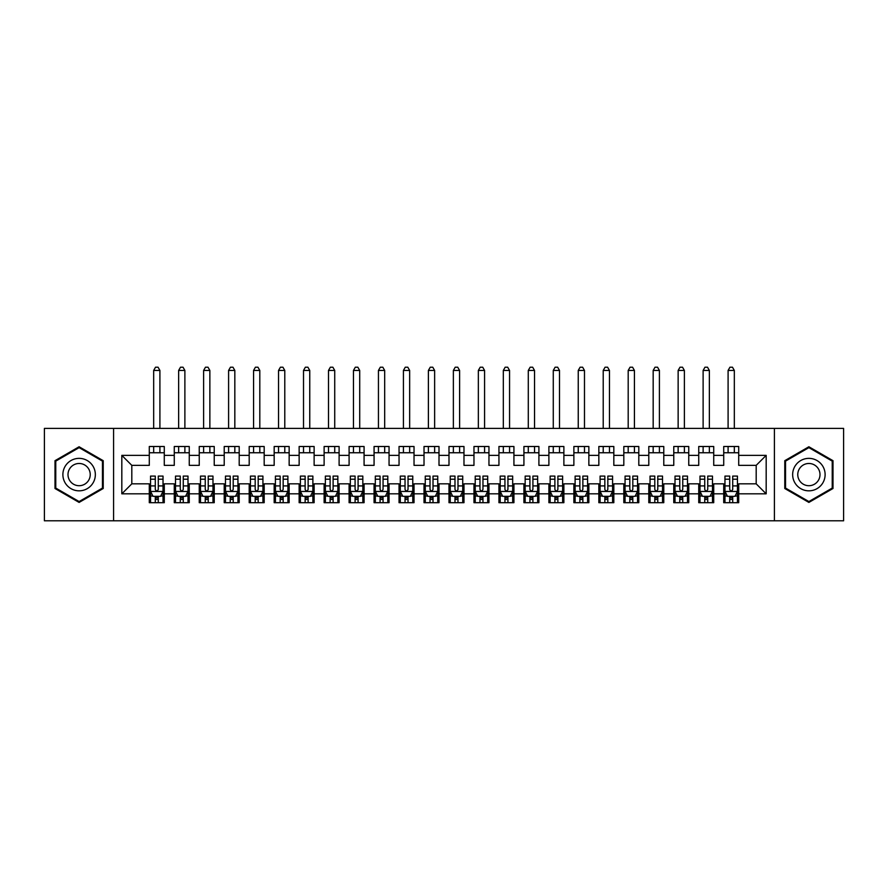 <?xml version="1.0" encoding="UTF-8"?>
<svg xmlns="http://www.w3.org/2000/svg" width="888" height="888" viewBox="0 0 888 888"><rect width="100%" height="100%" fill="white"/><g stroke="black" fill="none" stroke-linecap="round" stroke-linejoin="round"><path stroke-width="1.33" d="M774.414 520.801L843.6 520.801L843.6 428.393L774.414 428.393L774.414 520.801L113.575 520.801L113.575 428.393L44.4 428.393L44.4 520.801L113.575 520.801M774.414 428.393L113.575 428.393M121.823 493.828L121.823 455.366L149.295 455.366L149.295 465.356L131.812 465.356L131.812 483.838L121.823 493.828L149.295 493.828L149.295 502.697L164.28 502.697L164.28 493.828L174.27 493.828L174.27 502.697L189.255 502.697L189.255 493.828L199.245 493.828L199.245 502.697L214.23 502.697L214.23 493.828L224.22 493.828L224.22 502.697L239.205 502.697L239.205 493.828L249.195 493.828L249.195 502.697L264.18 502.697L264.18 493.828L274.17 493.828L274.17 502.697L289.155 502.697L289.155 493.828L299.145 493.828L299.145 502.697L314.13 502.697L314.13 493.828L324.12 493.828L324.12 502.697L339.105 502.697L339.105 493.828L349.095 493.828L349.095 502.697L364.08 502.697L364.08 493.828L374.07 493.828L374.07 502.697L389.055 502.697L389.055 493.828L399.045 493.828L399.045 502.697L414.03 502.697L414.03 493.828L424.02 493.828L424.02 502.697L439.005 502.697L439.005 493.828L448.995 493.828L448.995 502.697L463.98 502.697L463.98 493.828L473.97 493.828L473.97 502.697L488.955 502.697L488.955 493.828L498.945 493.828L498.945 502.697L513.93 502.697L513.93 493.828L523.92 493.828L523.92 502.697L538.905 502.697L538.905 493.828L548.895 493.828L548.895 502.697L563.88 502.697L563.88 493.828L573.87 493.828L573.87 502.697L588.855 502.697L588.855 493.828L598.845 493.828L598.845 502.697L613.83 502.697L613.83 493.828L623.82 493.828L623.82 502.697L638.805 502.697L638.805 493.828L648.795 493.828L648.795 502.697L663.78 502.697L663.78 493.828L673.77 493.828L673.77 502.697L688.755 502.697L688.755 493.828L698.745 493.828L698.745 502.697L713.73 502.697L713.73 493.828L723.72 493.828L723.72 502.697L738.705 502.697L738.705 483.838L756.188 483.838L756.188 465.356L738.705 465.356L738.705 455.366L766.178 455.366L766.178 493.828L738.705 493.828M738.705 455.366L738.705 446.498L723.72 446.498L723.72 455.366L713.73 455.366L713.73 446.498L698.745 446.498L698.745 455.366L688.755 455.366L688.755 446.498L673.77 446.498L673.77 455.366L663.78 455.366L663.78 446.498L648.795 446.498L648.795 455.366L638.805 455.366L638.805 446.498L623.82 446.498L623.82 455.366L613.83 455.366L613.83 446.498L598.845 446.498L598.845 455.366L588.855 455.366L588.855 446.498L573.87 446.498L573.87 455.366L563.88 455.366L563.88 446.498L548.895 446.498L548.895 455.366L538.905 455.366L538.905 446.498L523.92 446.498L523.92 455.366L513.93 455.366L513.93 446.498L498.945 446.498L498.945 455.366L488.955 455.366L488.955 446.498L473.97 446.498L473.97 455.366L463.98 455.366L463.98 446.498L448.995 446.498L448.995 455.366L439.005 455.366L439.005 446.498L424.02 446.498L424.02 455.366L414.03 455.366L414.03 446.498L399.045 446.498L399.045 455.366L389.055 455.366L389.055 446.498L374.07 446.498L374.07 455.366L364.08 455.366L364.08 446.498L349.095 446.498L349.095 455.366L339.105 455.366L339.105 446.498L324.12 446.498L324.12 455.366L314.13 455.366L314.13 446.498L299.145 446.498L299.145 455.366L289.155 455.366L289.155 446.498L274.17 446.498L274.17 455.366L264.18 455.366L264.18 446.498L249.195 446.498L249.195 455.366L239.205 455.366L239.205 446.498L224.22 446.498L224.22 455.366L214.23 455.366L214.23 446.498L199.245 446.498L199.245 455.366L189.255 455.366L189.255 446.498L174.27 446.498L174.27 455.366L164.28 455.366L164.28 446.498L149.295 446.498L149.295 455.366M713.73 493.828L713.73 483.838L723.72 483.838L723.72 493.828M766.178 455.366L756.188 465.356M688.755 493.828L688.755 483.838L698.745 483.838L698.745 493.828M723.72 455.366L723.72 465.356L713.73 465.356L713.73 455.366M663.78 493.828L663.78 483.838L673.77 483.838L673.77 493.828M698.745 455.366L698.745 465.356L688.755 465.356L688.755 455.366M638.805 493.828L638.805 483.838L648.795 483.838L648.795 493.828M673.77 455.366L673.77 465.356L663.78 465.356L663.78 455.366M613.83 493.828L613.83 483.838L623.82 483.838L623.82 493.828M648.795 455.366L648.795 465.356L638.805 465.356L638.805 455.366M588.855 493.828L588.855 483.838L598.845 483.838L598.845 493.828M623.82 455.366L623.82 465.356L613.83 465.356L613.83 455.366M563.88 493.828L563.88 483.838L573.87 483.838L573.87 493.828M598.845 455.366L598.845 465.356L588.855 465.356L588.855 455.366M538.905 493.828L538.905 483.838L548.895 483.838L548.895 493.828M573.87 455.366L573.87 465.356L563.88 465.356L563.88 455.366M513.93 493.828L513.93 483.838L523.92 483.838L523.92 493.828M548.895 455.366L548.895 465.356L538.905 465.356L538.905 455.366M488.955 493.828L488.955 483.838L498.945 483.838L498.945 493.828M523.92 455.366L523.92 465.356L513.93 465.356L513.93 455.366M463.98 493.828L463.98 483.838L473.97 483.838L473.97 493.828M498.945 455.366L498.945 465.356L488.955 465.356L488.955 455.366M439.005 493.828L439.005 483.838L448.995 483.838L448.995 493.828M473.97 455.366L473.97 465.356L463.98 465.356L463.98 455.366M414.03 493.828L414.03 483.838L424.02 483.838L424.02 493.828M448.995 455.366L448.995 465.356L439.005 465.356L439.005 455.366M389.055 493.828L389.055 483.838L399.045 483.838L399.045 493.828M424.02 455.366L424.02 465.356L414.03 465.356L414.03 455.366M364.08 493.828L364.08 483.838L374.07 483.838L374.07 493.828M399.045 455.366L399.045 465.356L389.055 465.356L389.055 455.366M339.105 493.828L339.105 483.838L349.095 483.838L349.095 493.828M374.07 455.366L374.07 465.356L364.08 465.356L364.08 455.366M314.13 493.828L314.13 483.838L324.12 483.838L324.12 493.828M349.095 455.366L349.095 465.356L339.105 465.356L339.105 455.366M289.155 493.828L289.155 483.838L299.145 483.838L299.145 493.828M324.12 455.366L324.12 465.356L314.13 465.356L314.13 455.366M264.18 493.828L264.18 483.838L274.17 483.838L274.17 493.828M299.145 455.366L299.145 465.356L289.155 465.356L289.155 455.366M239.205 493.828L239.205 483.838L249.195 483.838L249.195 493.828M274.17 455.366L274.17 465.356L264.18 465.356L264.18 455.366M214.23 493.828L214.23 483.838L224.22 483.838L224.22 493.828M249.195 455.366L249.195 465.356L239.205 465.356L239.205 455.366M189.255 493.828L189.255 483.838L199.245 483.838L199.245 493.828M224.22 455.366L224.22 465.356L214.23 465.356L214.23 455.366M164.28 493.828L164.28 483.838L174.27 483.838L174.27 493.828M199.245 455.366L199.245 465.356L189.255 465.356L189.255 455.366M131.812 483.838L149.295 483.838L149.295 493.828M174.27 455.366L174.27 465.356L164.28 465.356L164.28 455.366M723.72 452.747L738.705 452.747M698.745 452.747L713.73 452.747M673.77 452.747L688.755 452.747M648.795 452.747L663.78 452.747M623.82 452.747L638.805 452.747M598.845 452.747L613.83 452.747M573.87 452.747L588.855 452.747M548.895 452.747L563.88 452.747M523.92 452.747L538.905 452.747M498.945 452.747L513.93 452.747M473.97 452.747L488.955 452.747M448.995 452.747L463.98 452.747M424.02 452.747L439.005 452.747M399.045 452.747L414.03 452.747M374.07 452.747L389.055 452.747M349.095 452.747L364.08 452.747M324.12 452.747L339.105 452.747M299.145 452.747L314.13 452.747M274.17 452.747L289.155 452.747M249.195 452.747L264.18 452.747M224.22 452.747L239.205 452.747M199.245 452.747L214.23 452.747M174.27 452.747L189.255 452.747M149.295 452.747L164.28 452.747M149.295 496.448L150.549 496.448M163.037 496.448L164.28 496.448M174.27 496.448L175.524 496.448M188.012 496.448L189.255 496.448M199.245 496.448L200.499 496.448M212.987 496.448L214.23 496.448M224.22 496.448L225.474 496.448M237.962 496.448L239.205 496.448M249.195 496.448L250.449 496.448M262.937 496.448L264.18 496.448M274.17 496.448L275.424 496.448M287.912 496.448L289.155 496.448M299.145 496.448L300.399 496.448M312.887 496.448L314.13 496.448M324.12 496.448L325.374 496.448M337.862 496.448L339.105 496.448M349.095 496.448L350.349 496.448M362.837 496.448L364.08 496.448M374.07 496.448L375.324 496.448M387.812 496.448L389.055 496.448M399.045 496.448L400.299 496.448M412.787 496.448L414.03 496.448M424.02 496.448L425.274 496.448M437.762 496.448L439.005 496.448M448.995 496.448L450.249 496.448M462.737 496.448L463.98 496.448M473.97 496.448L475.224 496.448M487.712 496.448L488.955 496.448M498.945 496.448L500.199 496.448M512.687 496.448L513.93 496.448M523.92 496.448L525.174 496.448M537.662 496.448L538.905 496.448M548.895 496.448L550.149 496.448M562.637 496.448L563.88 496.448M573.87 496.448L575.124 496.448M587.612 496.448L588.855 496.448M598.845 496.448L600.099 496.448M612.587 496.448L613.83 496.448M623.82 496.448L625.074 496.448M637.562 496.448L638.805 496.448M648.795 496.448L650.049 496.448M662.537 496.448L663.78 496.448M673.77 496.448L675.024 496.448M687.512 496.448L688.755 496.448M698.745 496.448L699.999 496.448M712.487 496.448L713.73 496.448M723.72 496.448L724.974 496.448M737.462 496.448L738.705 496.448M121.823 455.366L131.812 465.356M756.188 483.838L766.178 493.828M103.219 460.683L79.11 446.764L55.012 460.683L55.012 488.511L79.11 502.419L103.219 488.511L103.219 460.683M784.781 460.683L784.781 488.511L808.879 502.419L832.988 488.511L832.988 460.683L808.879 446.764L784.781 460.683M155.289 499.445L158.286 499.445M160.528 496.325L163.037 491.33L163.037 485.914M163.037 491.33L163.037 502.697M155.289 485.914L150.538 485.914L150.538 476.09L155.289 476.09L155.289 489.455C156.288 491.375 157.287 491.375 158.286 489.455L158.286 485.914L163.026 485.914L163.026 476.09L158.286 476.09L158.286 479.22L163.037 479.22M152.891 496.026L150.549 496.026L150.549 485.914M150.549 496.026L150.549 502.697M150.549 491.33L153.047 496.325L160.539 496.325M158.286 496.325L158.286 502.697M155.289 502.697L155.289 496.325M158.286 485.914L158.286 479.22M155.289 496.448L158.286 496.448M159.907 452.747L159.907 446.498M159.907 428.393L159.907 370.451L153.668 370.451L153.668 428.393M153.668 452.747L153.668 446.498M155.544 367.199L158.042 367.199L159.907 370.451M155.533 367.199L153.668 370.451M180.264 499.445L183.261 499.445M185.503 496.325L188.012 491.33L188.012 485.914M188.012 491.33L188.012 502.697M180.264 485.914L175.513 485.914L175.513 476.09L180.264 476.09L180.264 489.455C181.263 491.375 182.262 491.375 183.261 489.455L183.261 485.914L188.001 485.914L188.001 476.09L183.261 476.09L183.261 479.22L188.012 479.22M177.866 496.026L175.524 496.026L175.524 485.914M175.524 496.026L175.524 502.697M175.524 491.33L178.022 496.325L185.514 496.325M183.261 496.325L183.261 502.697M180.264 502.697L180.264 496.325M183.261 485.914L183.261 479.22M180.264 496.448L183.261 496.448M184.882 452.747L184.882 446.498M184.882 428.393L184.882 370.451L178.643 370.451L178.643 428.393M178.643 452.747L178.643 446.498M180.519 367.199L183.017 367.199L184.882 370.451M180.508 367.199L178.643 370.451M205.239 499.445L208.236 499.445M210.478 496.325L212.987 491.33L212.987 485.914M212.987 491.33L212.987 502.697M205.239 485.914L200.488 485.914L200.488 476.09L205.239 476.09L205.239 489.455C206.238 491.375 207.237 491.375 208.236 489.455L208.236 485.914L212.976 485.914L212.976 476.09L208.236 476.09L208.236 479.22L212.987 479.22M202.841 496.026L200.499 496.026L200.499 485.914M200.499 496.026L200.499 502.697M200.499 491.33L202.997 496.325L210.489 496.325M208.236 496.325L208.236 502.697M205.239 502.697L205.239 496.325M208.236 485.914L208.236 479.22M205.239 496.448L208.236 496.448M209.857 452.747L209.857 446.498M209.857 428.393L209.857 370.451L203.618 370.451L203.618 428.393M203.618 452.747L203.618 446.498M205.494 367.199L207.992 367.199L209.857 370.451M205.483 367.199L203.618 370.451M93.173 466.478A16.239 16.239 0 0 0 70.996 460.539A16.239 16.239 0 0 0 65.057 482.717A16.239 16.239 0 0 0 87.235 488.655A16.239 16.239 0 0 0 93.173 466.478M88.745 469.042A11.111 11.111 0 0 0 73.56 464.968A11.111 11.111 0 0 0 69.486 480.153A11.111 11.111 0 0 0 84.671 484.215A11.111 11.111 0 0 0 88.745 469.042M79.121 501.554L55.766 488.078L55.766 461.116L79.121 447.63L102.464 461.116L102.464 488.078L79.121 501.554M822.943 466.478A16.239 16.239 0 0 0 800.765 460.539A16.239 16.239 0 0 0 794.827 482.717A16.239 16.239 0 0 0 817.004 488.655A16.239 16.239 0 0 0 822.943 466.478M818.514 469.042A11.111 11.111 0 0 0 803.329 464.968A11.111 11.111 0 0 0 799.255 480.153A11.111 11.111 0 0 0 814.44 484.215A11.111 11.111 0 0 0 818.514 469.042M808.879 447.63L832.234 461.116L832.234 488.078L808.89 501.554L785.536 488.078L785.536 461.116L808.89 447.63M230.214 499.445L233.211 499.445M235.453 496.325L237.962 491.33L237.962 485.914M237.962 491.33L237.962 502.697M230.214 485.914L225.463 485.914L225.463 476.09L230.214 476.09L230.214 489.455C231.213 491.375 232.212 491.375 233.211 489.455L233.211 485.914L237.951 485.914L237.951 476.09L233.211 476.09L233.211 479.22L237.962 479.22M227.816 496.026L225.474 496.026L225.474 485.914M225.474 496.026L225.474 502.697M225.474 491.33L227.972 496.325L235.464 496.325M233.211 496.325L233.211 502.697M230.214 502.697L230.214 496.325M233.211 485.914L233.211 479.22M230.214 496.448L233.211 496.448M234.832 452.747L234.832 446.498M234.832 428.393L234.832 370.451L228.593 370.451L228.593 428.393M228.593 452.747L228.593 446.498M230.469 367.199L232.967 367.199L234.832 370.451M230.458 367.199L228.593 370.451M255.189 499.445L258.186 499.445M260.428 496.325L262.937 491.33L262.937 485.914M262.937 491.33L262.937 502.697M255.189 485.914L250.438 485.914L250.438 476.09L255.189 476.09L255.189 489.455C256.188 491.375 257.187 491.375 258.186 489.455L258.186 485.914L262.926 485.914L262.926 476.09L258.186 476.09L258.186 479.22L262.937 479.22M252.791 496.026L250.449 496.026L250.449 485.914M250.449 496.026L250.449 502.697M250.449 491.33L252.947 496.325L260.439 496.325M258.186 496.325L258.186 502.697M255.189 502.697L255.189 496.325M258.186 485.914L258.186 479.22M255.189 496.448L258.186 496.448M259.807 452.747L259.807 446.498M259.807 428.393L259.807 370.451L253.568 370.451L253.568 428.393M253.568 452.747L253.568 446.498M255.444 367.199L257.942 367.199L259.807 370.451M255.433 367.199L253.568 370.451M280.164 499.445L283.161 499.445M285.403 496.325L287.912 491.33L287.912 485.914M287.912 491.33L287.912 502.697M280.164 485.914L275.413 485.914L275.413 476.09L280.164 476.09L280.164 489.455C281.163 491.375 282.162 491.375 283.161 489.455L283.161 485.914L287.901 485.914L287.901 476.09L283.161 476.09L283.161 479.22L287.912 479.22M277.766 496.026L275.424 496.026L275.424 485.914M275.424 496.026L275.424 502.697M275.424 491.33L277.922 496.325L285.414 496.325M283.161 496.325L283.161 502.697M280.164 502.697L280.164 496.325M283.161 485.914L283.161 479.22M280.164 496.448L283.161 496.448M284.782 452.747L284.782 446.498M284.782 428.393L284.782 370.451L278.543 370.451L278.543 428.393M278.543 452.747L278.543 446.498M280.419 367.199L282.917 367.199L284.782 370.451M280.408 367.199L278.543 370.451M305.139 499.445L308.136 499.445M310.378 496.325L312.887 491.33L312.887 485.914M312.887 491.33L312.887 502.697M305.139 485.914L300.388 485.914L300.388 476.09L305.139 476.09L305.139 489.455C306.138 491.375 307.137 491.375 308.136 489.455L308.136 485.914L312.876 485.914L312.876 476.09L308.136 476.09L308.136 479.22L312.887 479.22M302.741 496.026L300.399 496.026L300.399 485.914M300.399 496.026L300.399 502.697M300.399 491.33L302.897 496.325L310.389 496.325M308.136 496.325L308.136 502.697M305.139 502.697L305.139 496.325M308.136 485.914L308.136 479.22M305.139 496.448L308.136 496.448M309.757 452.747L309.757 446.498M309.757 428.393L309.757 370.451L303.518 370.451L303.518 428.393M303.518 452.747L303.518 446.498M305.394 367.199L307.892 367.199L309.757 370.451M305.383 367.199L303.518 370.451M330.114 499.445L333.111 499.445M335.353 496.325L337.862 491.33L337.862 485.914M337.862 491.33L337.862 502.697M330.114 485.914L325.363 485.914L325.363 476.09L330.114 476.09L330.114 489.455C331.113 491.375 332.112 491.375 333.111 489.455L333.111 485.914L337.851 485.914L337.851 476.09L333.111 476.09L333.111 479.22L337.862 479.22M327.716 496.026L325.374 496.026L325.374 485.914M325.374 496.026L325.374 502.697M325.374 491.33L327.872 496.325L335.364 496.325M333.111 496.325L333.111 502.697M330.114 502.697L330.114 496.325M333.111 485.914L333.111 479.22M330.114 496.448L333.111 496.448M334.732 452.747L334.732 446.498M334.732 428.393L334.732 370.451L328.493 370.451L328.493 428.393M328.493 452.747L328.493 446.498M330.369 367.199L332.867 367.199L334.732 370.451M330.358 367.199L328.493 370.451M355.089 499.445L358.086 499.445M360.328 496.325L362.837 491.33L362.837 485.914M362.837 491.33L362.837 502.697M355.089 485.914L350.338 485.914L350.338 476.09L355.089 476.09L355.089 489.455C356.088 491.375 357.087 491.375 358.086 489.455L358.086 485.914L362.826 485.914L362.826 476.09L358.086 476.09L358.086 479.22L362.837 479.22M352.691 496.026L350.349 496.026L350.349 485.914M350.349 496.026L350.349 502.697M350.349 491.33L352.847 496.325L360.339 496.325M358.086 496.325L358.086 502.697M355.089 502.697L355.089 496.325M358.086 485.914L358.086 479.22M355.089 496.448L358.086 496.448M359.707 452.747L359.707 446.498M359.707 428.393L359.707 370.451L353.468 370.451L353.468 428.393M353.468 452.747L353.468 446.498M355.344 367.199L357.842 367.199L359.707 370.451M355.333 367.199L353.468 370.451M380.064 499.445L383.061 499.445M385.303 496.325L387.812 491.33L387.812 485.914M387.812 491.33L387.812 502.697M380.064 485.914L375.313 485.914L375.313 476.09L380.064 476.09L380.064 489.455C381.063 491.375 382.062 491.375 383.061 489.455L383.061 485.914L387.801 485.914L387.801 476.09L383.061 476.09L383.061 479.22L387.812 479.22M377.666 496.026L375.324 496.026L375.324 485.914M375.324 496.026L375.324 502.697M375.324 491.33L377.822 496.325L385.314 496.325M383.061 496.325L383.061 502.697M380.064 502.697L380.064 496.325M383.061 485.914L383.061 479.22M380.064 496.448L383.061 496.448M384.682 452.747L384.682 446.498M384.682 428.393L384.682 370.451L378.443 370.451L378.443 428.393M378.443 452.747L378.443 446.498M380.319 367.199L382.817 367.199L384.682 370.451M380.308 367.199L378.443 370.451M405.039 499.445L408.036 499.445M410.278 496.325L412.787 491.33L412.787 485.914M412.787 491.33L412.787 502.697M405.039 485.914L400.288 485.914L400.288 476.09L405.039 476.09L405.039 489.455C406.038 491.375 407.037 491.375 408.036 489.455L408.036 485.914L412.776 485.914L412.776 476.09L408.036 476.09L408.036 479.22L412.787 479.22M402.641 496.026L400.299 496.026L400.299 485.914M400.299 496.026L400.299 502.697M400.299 491.33L402.797 496.325L410.289 496.325M408.036 496.325L408.036 502.697M405.039 502.697L405.039 496.325M408.036 485.914L408.036 479.22M405.039 496.448L408.036 496.448M409.657 452.747L409.657 446.498M409.657 428.393L409.657 370.451L403.418 370.451L403.418 428.393M403.418 452.747L403.418 446.498M405.294 367.199L407.792 367.199L409.657 370.451M405.283 367.199L403.418 370.451M430.014 499.445L433.011 499.445M435.253 496.325L437.762 491.33L437.762 485.914M437.762 491.33L437.762 502.697M430.014 485.914L425.263 485.914L425.263 476.09L430.014 476.09L430.014 489.455C431.013 491.375 432.012 491.375 433.011 489.455L433.011 485.914L437.751 485.914L437.751 476.09L433.011 476.09L433.011 479.22L437.762 479.22M427.616 496.026L425.274 496.026L425.274 485.914M425.274 496.026L425.274 502.697M425.274 491.33L427.772 496.325L435.264 496.325M433.011 496.325L433.011 502.697M430.014 502.697L430.014 496.325M433.011 485.914L433.011 479.22M430.014 496.448L433.011 496.448M434.632 452.747L434.632 446.498M434.632 428.393L434.632 370.451L428.393 370.451L428.393 428.393M428.393 452.747L428.393 446.498M430.269 367.199L432.767 367.199L434.632 370.451M430.258 367.199L428.393 370.451M454.989 499.445L457.986 499.445M460.228 496.325L462.737 491.33L462.737 485.914M462.737 491.33L462.737 502.697M454.989 485.914L450.238 485.914L450.238 476.09L454.989 476.09L454.989 489.455C455.988 491.375 456.987 491.375 457.986 489.455L457.986 485.914L462.726 485.914L462.726 476.09L457.986 476.09L457.986 479.22L462.737 479.22M452.591 496.026L450.249 496.026L450.249 485.914M450.249 496.026L450.249 502.697M450.249 491.33L452.747 496.325L460.239 496.325M457.986 496.325L457.986 502.697M454.989 502.697L454.989 496.325M457.986 485.914L457.986 479.22M454.989 496.448L457.986 496.448M459.607 452.747L459.607 446.498M459.607 428.393L459.607 370.451L453.368 370.451L453.368 428.393M453.368 452.747L453.368 446.498M455.244 367.199L457.742 367.199L459.607 370.451M455.233 367.199L453.368 370.451M479.964 499.445L482.961 499.445M485.203 496.325L487.712 491.33L487.712 485.914M487.712 491.33L487.712 502.697M479.964 485.914L475.213 485.914L475.213 476.09L479.964 476.09L479.964 489.455C480.963 491.375 481.962 491.375 482.961 489.455L482.961 485.914L487.701 485.914L487.701 476.09L482.961 476.09L482.961 479.22L487.712 479.22M477.566 496.026L475.224 496.026L475.224 485.914M475.224 496.026L475.224 502.697M475.224 491.33L477.722 496.325L485.214 496.325M482.961 496.325L482.961 502.697M479.964 502.697L479.964 496.325M482.961 485.914L482.961 479.22M479.964 496.448L482.961 496.448M484.582 452.747L484.582 446.498M484.582 428.393L484.582 370.451L478.343 370.451L478.343 428.393M478.343 452.747L478.343 446.498M480.219 367.199L482.717 367.199L484.582 370.451M480.208 367.199L478.343 370.451M504.939 499.445L507.936 499.445M510.178 496.325L512.687 491.33L512.687 485.914M512.687 491.33L512.687 502.697M504.939 485.914L500.188 485.914L500.188 476.09L504.939 476.09L504.939 489.455C505.938 491.375 506.937 491.375 507.936 489.455L507.936 485.914L512.676 485.914L512.676 476.09L507.936 476.09L507.936 479.22L512.687 479.22M502.541 496.026L500.199 496.026L500.199 485.914M500.199 496.026L500.199 502.697M500.199 491.33L502.697 496.325L510.189 496.325M507.936 496.325L507.936 502.697M504.939 502.697L504.939 496.325M507.936 485.914L507.936 479.22M504.939 496.448L507.936 496.448M509.557 452.747L509.557 446.498M509.557 428.393L509.557 370.451L503.318 370.451L503.318 428.393M503.318 452.747L503.318 446.498M505.194 367.199L507.692 367.199L509.557 370.451M505.183 367.199L503.318 370.451M529.914 499.445L532.911 499.445M535.153 496.325L537.662 491.33L537.662 485.914M537.662 491.33L537.662 502.697M529.914 485.914L525.163 485.914L525.163 476.09L529.914 476.09L529.914 489.455C530.913 491.375 531.912 491.375 532.911 489.455L532.911 485.914L537.651 485.914L537.651 476.09L532.911 476.09L532.911 479.22L537.662 479.22M527.516 496.026L525.174 496.026L525.174 485.914M525.174 496.026L525.174 502.697M525.174 491.33L527.672 496.325L535.164 496.325M532.911 496.325L532.911 502.697M529.914 502.697L529.914 496.325M532.911 485.914L532.911 479.22M529.914 496.448L532.911 496.448M534.532 452.747L534.532 446.498M534.532 428.393L534.532 370.451L528.293 370.451L528.293 428.393M528.293 452.747L528.293 446.498M530.169 367.199L532.667 367.199L534.532 370.451M530.158 367.199L528.293 370.451M554.889 499.445L557.886 499.445M560.128 496.325L562.637 491.33L562.637 485.914M562.637 491.33L562.637 502.697M554.889 485.914L550.138 485.914L550.138 476.09L554.889 476.09L554.889 489.455C555.888 491.375 556.887 491.375 557.886 489.455L557.886 485.914L562.626 485.914L562.626 476.09L557.886 476.09L557.886 479.22L562.637 479.22M552.491 496.026L550.149 496.026L550.149 485.914M550.149 496.026L550.149 502.697M550.149 491.33L552.647 496.325L560.139 496.325M557.886 496.325L557.886 502.697M554.889 502.697L554.889 496.325M557.886 485.914L557.886 479.22M554.889 496.448L557.886 496.448M559.507 452.747L559.507 446.498M559.507 428.393L559.507 370.451L553.268 370.451L553.268 428.393M553.268 452.747L553.268 446.498M555.144 367.199L557.642 367.199L559.507 370.451M555.133 367.199L553.268 370.451M579.864 499.445L582.861 499.445M585.103 496.325L587.612 491.33L587.612 485.914M587.612 491.33L587.612 502.697M579.864 485.914L575.113 485.914L575.113 476.09L579.864 476.09L579.864 489.455C580.863 491.375 581.862 491.375 582.861 489.455L582.861 485.914L587.601 485.914L587.601 476.09L582.861 476.09L582.861 479.22L587.612 479.22M577.466 496.026L575.124 496.026L575.124 485.914M575.124 496.026L575.124 502.697M575.124 491.33L577.622 496.325L585.114 496.325M582.861 496.325L582.861 502.697M579.864 502.697L579.864 496.325M582.861 485.914L582.861 479.22M579.864 496.448L582.861 496.448M584.482 452.747L584.482 446.498M584.482 428.393L584.482 370.451L578.243 370.451L578.243 428.393M578.243 452.747L578.243 446.498M580.119 367.199L582.617 367.199L584.482 370.451M580.108 367.199L578.243 370.451M604.839 499.445L607.836 499.445M610.078 496.325L612.587 491.33L612.587 485.914M612.587 491.33L612.587 502.697M604.839 485.914L600.088 485.914L600.088 476.09L604.839 476.09L604.839 489.455C605.838 491.375 606.837 491.375 607.836 489.455L607.836 485.914L612.576 485.914L612.576 476.09L607.836 476.09L607.836 479.22L612.587 479.22M602.441 496.026L600.099 496.026L600.099 485.914M600.099 496.026L600.099 502.697M600.099 491.33L602.597 496.325L610.089 496.325M607.836 496.325L607.836 502.697M604.839 502.697L604.839 496.325M607.836 485.914L607.836 479.22M604.839 496.448L607.836 496.448M609.457 452.747L609.457 446.498M609.457 428.393L609.457 370.451L603.218 370.451L603.218 428.393M603.218 452.747L603.218 446.498M605.094 367.199L607.592 367.199L609.457 370.451M605.083 367.199L603.218 370.451M629.814 499.445L632.811 499.445M635.053 496.325L637.562 491.33L637.562 485.914M637.562 491.33L637.562 502.697M629.814 485.914L625.063 485.914L625.063 476.09L629.814 476.09L629.814 489.455C630.813 491.375 631.812 491.375 632.811 489.455L632.811 485.914L637.551 485.914L637.551 476.09L632.811 476.09L632.811 479.22L637.562 479.22M627.416 496.026L625.074 496.026L625.074 485.914M625.074 496.026L625.074 502.697M625.074 491.33L627.572 496.325L635.064 496.325M632.811 496.325L632.811 502.697M629.814 502.697L629.814 496.325M632.811 485.914L632.811 479.22M629.814 496.448L632.811 496.448M634.432 452.747L634.432 446.498M634.432 428.393L634.432 370.451L628.193 370.451L628.193 428.393M628.193 452.747L628.193 446.498M630.069 367.199L632.567 367.199L634.432 370.451M630.058 367.199L628.193 370.451M654.789 499.445L657.786 499.445M660.028 496.325L662.537 491.33L662.537 485.914M662.537 491.33L662.537 502.697M654.789 485.914L650.038 485.914L650.038 476.09L654.789 476.09L654.789 489.455C655.788 491.375 656.787 491.375 657.786 489.455L657.786 485.914L662.526 485.914L662.526 476.09L657.786 476.09L657.786 479.22L662.537 479.22M652.391 496.026L650.049 496.026L650.049 485.914M650.049 496.026L650.049 502.697M650.049 491.33L652.547 496.325L660.039 496.325M657.786 496.325L657.786 502.697M654.789 502.697L654.789 496.325M657.786 485.914L657.786 479.22M654.789 496.448L657.786 496.448M659.407 452.747L659.407 446.498M659.407 428.393L659.407 370.451L653.168 370.451L653.168 428.393M653.168 452.747L653.168 446.498M655.044 367.199L657.542 367.199L659.407 370.451M655.033 367.199L653.168 370.451M679.764 499.445L682.761 499.445M685.003 496.325L687.512 491.33L687.512 485.914M687.512 491.33L687.512 502.697M679.764 485.914L675.013 485.914L675.013 476.09L679.764 476.09L679.764 489.455C680.763 491.375 681.762 491.375 682.761 489.455L682.761 485.914L687.501 485.914L687.501 476.09L682.761 476.09L682.761 479.22L687.512 479.22M677.366 496.026L675.024 496.026L675.024 485.914M675.024 496.026L675.024 502.697M675.024 491.33L677.522 496.325L685.014 496.325M682.761 496.325L682.761 502.697M679.764 502.697L679.764 496.325M682.761 485.914L682.761 479.22M679.764 496.448L682.761 496.448M684.382 452.747L684.382 446.498M684.382 428.393L684.382 370.451L678.143 370.451L678.143 428.393M678.143 452.747L678.143 446.498M680.019 367.199L682.517 367.199L684.382 370.451M680.008 367.199L678.143 370.451M704.739 499.445L707.736 499.445M709.978 496.325L712.487 491.33L712.487 485.914M712.487 491.33L712.487 502.697M704.739 485.914L699.988 485.914L699.988 476.09L704.739 476.09L704.739 489.455C705.738 491.375 706.737 491.375 707.736 489.455L707.736 485.914L712.476 485.914L712.476 476.09L707.736 476.09L707.736 479.22L712.487 479.22M702.341 496.026L699.999 496.026L699.999 485.914M699.999 496.026L699.999 502.697M699.999 491.33L702.497 496.325L709.989 496.325M707.736 496.325L707.736 502.697M704.739 502.697L704.739 496.325M707.736 485.914L707.736 479.22M704.739 496.448L707.736 496.448M709.357 452.747L709.357 446.498M709.357 428.393L709.357 370.451L703.118 370.451L703.118 428.393M703.118 452.747L703.118 446.498M704.994 367.199L707.492 367.199L709.357 370.451M704.983 367.199L703.118 370.451M729.714 499.445L732.711 499.445M734.953 496.325L737.462 491.33L737.462 485.914M737.462 491.33L737.462 502.697M729.714 485.914L724.963 485.914L724.963 476.09L729.714 476.09L729.714 489.455C730.713 491.375 731.712 491.375 732.711 489.455L732.711 485.914L737.451 485.914L737.451 476.09L732.711 476.09L732.711 479.22L737.462 479.22M727.316 496.026L724.974 496.026L724.974 485.914M724.974 496.026L724.974 502.697M724.974 491.33L727.472 496.325L734.964 496.325M732.711 496.325L732.711 502.697M729.714 502.697L729.714 496.325M732.711 485.914L732.711 479.22M729.714 496.448L732.711 496.448M734.332 452.747L734.332 446.498M734.332 428.393L734.332 370.451L728.093 370.451L728.093 428.393M728.093 452.747L728.093 446.498M729.969 367.199L732.467 367.199L734.332 370.451M729.958 367.199L728.093 370.451M150.605 491.453L162.97 491.453M163.037 496.026L160.684 496.026M150.549 479.22L155.289 479.22M155.289 497.857L158.286 497.857M175.58 491.453L187.945 491.453M188.012 496.026L185.659 496.026M175.524 479.22L180.264 479.22M180.264 497.857L183.261 497.857M200.555 491.453L212.92 491.453M212.987 496.026L210.634 496.026M200.499 479.22L205.239 479.22M205.239 497.857L208.236 497.857M225.53 491.453L237.895 491.453M237.962 496.026L235.609 496.026M225.474 479.22L230.214 479.22M230.214 497.857L233.211 497.857M250.505 491.453L262.87 491.453M262.937 496.026L260.584 496.026M250.449 479.22L255.189 479.22M255.189 497.857L258.186 497.857M275.48 491.453L287.845 491.453M287.912 496.026L285.559 496.026M275.424 479.22L280.164 479.22M280.164 497.857L283.161 497.857M300.455 491.453L312.82 491.453M312.887 496.026L310.534 496.026M300.399 479.22L305.139 479.22M305.139 497.857L308.136 497.857M325.43 491.453L337.795 491.453M337.862 496.026L335.509 496.026M325.374 479.22L330.114 479.22M330.114 497.857L333.111 497.857M350.405 491.453L362.77 491.453M362.837 496.026L360.484 496.026M350.349 479.22L355.089 479.22M355.089 497.857L358.086 497.857M375.38 491.453L387.745 491.453M387.812 496.026L385.459 496.026M375.324 479.22L380.064 479.22M380.064 497.857L383.061 497.857M400.355 491.453L412.72 491.453M412.787 496.026L410.434 496.026M400.299 479.22L405.039 479.22M405.039 497.857L408.036 497.857M425.33 491.453L437.695 491.453M437.762 496.026L435.409 496.026M425.274 479.22L430.014 479.22M430.014 497.857L433.011 497.857M450.305 491.453L462.67 491.453M462.737 496.026L460.384 496.026M450.249 479.22L454.989 479.22M454.989 497.857L457.986 497.857M475.28 491.453L487.645 491.453M487.712 496.026L485.359 496.026M475.224 479.22L479.964 479.22M479.964 497.857L482.961 497.857M500.255 491.453L512.62 491.453M512.687 496.026L510.334 496.026M500.199 479.22L504.939 479.22M504.939 497.857L507.936 497.857M525.23 491.453L537.595 491.453M537.662 496.026L535.309 496.026M525.174 479.22L529.914 479.22M529.914 497.857L532.911 497.857M550.205 491.453L562.57 491.453M562.637 496.026L560.284 496.026M550.149 479.22L554.889 479.22M554.889 497.857L557.886 497.857M575.18 491.453L587.545 491.453M587.612 496.026L585.259 496.026M575.124 479.22L579.864 479.22M579.864 497.857L582.861 497.857M600.155 491.453L612.52 491.453M612.587 496.026L610.234 496.026M600.099 479.22L604.839 479.22M604.839 497.857L607.836 497.857M625.13 491.453L637.495 491.453M637.562 496.026L635.209 496.026M625.074 479.22L629.814 479.22M629.814 497.857L632.811 497.857M650.105 491.453L662.47 491.453M662.537 496.026L660.184 496.026M650.049 479.22L654.789 479.22M654.789 497.857L657.786 497.857M675.08 491.453L687.445 491.453M687.512 496.026L685.159 496.026M675.024 479.22L679.764 479.22M679.764 497.857L682.761 497.857M700.055 491.453L712.42 491.453M712.487 496.026L710.134 496.026M699.999 479.22L704.739 479.22M704.739 497.857L707.736 497.857M725.03 491.453L737.395 491.453M737.462 496.026L735.109 496.026M724.974 479.22L729.714 479.22M729.714 497.857L732.711 497.857"/></g></svg>
